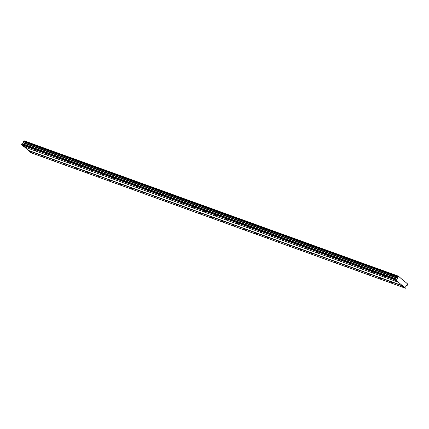 <?xml version="1.0" encoding="UTF-8"?>
<svg xmlns="http://www.w3.org/2000/svg" width="429" height="429" viewBox="0 0 429 429"><rect width="100%" height="100%" fill="white"/><g stroke="black" fill="none" stroke-linecap="round" stroke-linejoin="round"><path stroke-width="0.64" d="M396.519 281.349L395.238 280.491L396.519 281.349M24.866 146.906L23.584 146.042L24.866 146.906M36.127 150.976L34.851 150.118L36.127 150.976M47.394 155.051L46.112 154.188L47.394 155.051M58.655 159.127L57.373 158.263L58.655 159.127M69.916 163.202L68.635 162.339L69.916 163.202M81.178 167.272L79.896 166.414L81.178 167.272M92.439 171.348L91.157 170.485L92.439 171.348M103.705 175.423L102.424 174.56L103.705 175.423M114.967 179.499L113.685 178.636L114.967 179.499M126.228 183.569L124.946 182.711L126.228 183.569M137.489 187.645L136.208 186.781L137.489 187.645M148.75 191.72L147.469 190.857L148.75 191.72M160.012 195.796L158.735 194.932L160.012 195.796M171.278 199.866L169.997 199.008L171.278 199.866M182.539 203.941L181.258 203.078L182.539 203.941M193.801 208.017L192.519 207.153L193.801 208.017M205.062 212.092L203.78 211.229L205.062 212.092M216.323 216.162L215.042 215.304L216.323 216.162M227.584 220.238L226.308 219.375L227.584 220.238M238.851 224.313L237.569 223.45L238.851 224.313M250.112 228.389L248.831 227.526L250.112 228.389M261.374 232.459L260.092 231.601L261.374 232.459M272.635 236.535L271.353 235.671L272.635 236.535M283.896 240.61L282.614 239.747L283.896 240.61M295.163 244.686L293.881 243.822L295.163 244.686M306.424 248.756L305.142 247.898L306.424 248.756M317.685 252.831L316.404 251.968L317.685 252.831M328.946 256.907L327.665 256.043L328.946 256.907M340.208 260.982L338.926 260.119L340.208 260.982M351.469 265.052L350.193 264.194L351.469 265.052M362.736 269.128L361.454 268.264L362.736 269.128M373.997 273.203L372.715 272.34L373.997 273.203M385.258 277.279L383.976 276.415L385.258 277.279M403.008 286.845L401.726 285.987L403.008 286.845M31.355 152.402L30.073 151.539L31.355 152.402M42.616 156.478L41.334 155.614L42.616 156.478M53.877 160.548L52.595 159.69L53.877 160.548M65.138 164.623L63.857 163.76L65.138 164.623M76.4 168.699L75.123 167.836L76.4 168.699M87.666 172.769L86.385 171.911L87.666 172.769M98.927 176.845L97.646 175.987L98.927 176.845M110.189 180.92L108.907 180.057L110.189 180.92M121.45 184.996L120.168 184.132L121.45 184.996M132.711 189.066L131.43 188.208L132.711 189.066M143.978 193.141L142.696 192.283L143.978 193.141M155.239 197.217L153.957 196.353L155.239 197.217M166.5 201.292L165.219 200.429L166.5 201.292M177.762 205.362L176.48 204.504L177.762 205.362M189.023 209.438L187.741 208.574L189.023 209.438M200.284 213.513L199.008 212.65L200.284 213.513M211.551 217.589L210.269 216.725L211.551 217.589M222.812 221.659L221.53 220.801L222.812 221.659M234.073 225.734L232.791 224.871L234.073 225.734M245.334 229.81L244.053 228.947L245.334 229.81M256.596 233.885L255.314 233.022L256.596 233.885M267.862 237.956L266.581 237.098L267.862 237.956M279.123 242.031L277.842 241.168L279.123 242.031M290.385 246.107L289.103 245.243L290.385 246.107M301.646 250.182L300.364 249.319L301.646 250.182M312.907 254.252L311.626 253.394L312.907 254.252M324.168 258.328L322.892 257.464L324.168 258.328M335.435 262.403L334.153 261.54L335.435 262.403M346.696 266.479L345.415 265.615L346.696 266.479M357.958 270.549L356.676 269.691L357.958 270.549M369.219 274.624L367.937 273.761L369.219 274.624M380.48 278.7L379.198 277.836L380.48 278.7M391.741 282.775L390.465 281.912L391.741 282.775M404.783 281.762L398.52 276.26A0.67 0.45 109.9 0 1 397.876 276.517L397.549 277.07A0.67 0.45 109.9 0 1 397.581 277.922L23.112 142.455A0.67 0.45 109.9 0 0 23.08 141.602L23.407 141.05L397.876 276.517M397.581 277.922L397.098 279.252L396.262 279.295L395.929 280.164L398.412 282.271L405.443 288.229L405.99 287.543L405.727 286.561L406.574 285.548A0.67 0.45 109.9 0 1 407.239 285.285L407.55 284.717A0.67 0.45 109.9 0 1 407.518 283.885L405.314 281.95M405.443 288.229L30.974 152.762L24.474 146.997M398.412 282.271L23.944 146.809L21.461 144.702L21.793 143.833L22.63 143.79L23.112 142.455M23.568 141.109A0.67 0.45 109.9 0 0 24.051 140.792L398.573 276.238M24.051 140.792L398.52 276.26M23.354 141.071L397.822 276.539M397.544 277.021L23.08 141.559M23.08 141.602L397.549 277.07M397.597 278.378L23.128 142.911M397.098 279.252L22.63 143.79M396.262 279.295L21.793 143.833M395.919 279.901L21.45 144.434M21.461 144.702L395.929 280.164M402.944 285.853L28.475 150.391M28.486 150.654L402.954 286.122"/></g></svg>
